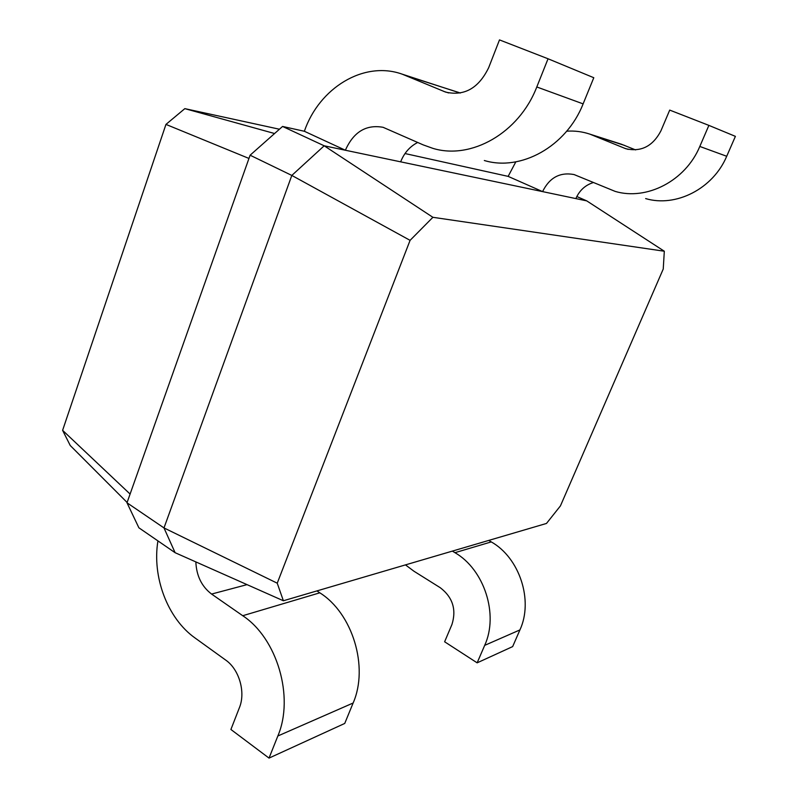 <?xml version="1.0" encoding="UTF-8"?>
<svg xmlns="http://www.w3.org/2000/svg" width="798" height="798" viewBox="0 0 798 798"><rect width="100%" height="100%" fill="white"/><g stroke="black" fill="none" stroke-linecap="round" stroke-linejoin="round"><path stroke-width="1.2" d="M635.597 149.914L621.383 144.209L589.902 134.144C582.37 131.63 574.64 130.643 566.71 131.191M664.315 251.23L432.895 217.305L410.082 240.348L277.235 583.188L283.38 600.764L546.48 523.448L560.435 505.892L663.238 269.036L664.315 251.23L586.739 200.877L542.58 191.61C549.463 177.635 559.957 171.949 574.061 174.553L615.188 191.4C646.52 200.797 685.472 181.016 699.806 146.453L708.883 125.386L669.712 110.094L660.894 130.912C652.764 146.313 641.033 152.238 625.722 148.697L589.902 134.144M575.867 198.592C579.428 190.483 585.213 185.146 593.233 182.582M645.642 198.582C675.707 207.58 713.003 188.927 726.709 156.268L735.397 136.358L708.883 125.386M515.817 161.864L508.146 176.378L405.015 153.545M432.895 217.305L324.188 145.795L542.58 191.61L508.146 176.378M586.739 200.877L576.814 196.527M274.572 133.525L184.837 108.638L165.954 124.408L62.603 430.341L70.244 445.513L127.111 502.471M279.43 129.226L184.837 108.638M400.656 161.834C404.197 152.907 409.883 146.443 417.733 142.443M484.326 160.508C520.635 171.57 566.271 146.782 583.119 103.88L593.792 77.715L548.046 58.773L499.488 39.9L488.685 67.65C478.69 88.189 464.346 96.349 445.643 92.109L402.122 74.134C363.718 60.409 319.16 88.039 304.357 131.271L282.562 126.453L250.103 155.211L127.002 502.79L138.882 527.797L175.111 552.705L283.38 600.764M460.247 93.057L402.122 74.134M410.082 240.348L291.819 175.43L163.989 527.927L175.111 552.705M282.562 126.453L324.188 145.795L291.819 175.43L250.103 155.211M583.119 103.88L536.795 86.972C519.019 133.226 470.97 160.049 432.905 148.368L423.229 144.897L383.1 127.311C366.122 124.279 353.554 131.919 345.374 150.243L304.357 131.271M248.956 158.443L165.954 124.408M536.795 86.972L548.046 58.773M277.235 583.188L163.989 527.927L127.002 502.79M130.094 494.062L62.603 430.341M195.839 561.902C196.458 575.817 201.704 586.53 211.58 594.061L242.732 615.717C276.966 638.151 294.542 696.844 277.844 735.995L269.026 758.1L230.911 729.482L239.42 707.636C245.824 692.195 239.161 669.322 225.714 660.096L195.061 637.991C167.55 618.58 151.939 576.864 157.934 540.894M488.755 540.406L491.259 541.902C519.478 557.722 533.653 600.405 519.927 629.921L512.655 646.589L477.144 662.839L444.626 641.782L451.957 624.465C456.586 609.532 452.695 597.283 440.296 587.737L413.933 571.218L405.474 564.884M316.926 590.909L319.818 592.814C352.397 613.143 369.005 666.809 353.135 703.008L344.736 723.447L269.026 758.1M452.366 551.109L454.96 552.685C484.177 569.443 498.9 614.42 484.685 645.363L477.144 662.839M624.824 145.495L593.493 135.49M628.196 149.386L624.166 148.119M726.709 156.268L699.806 146.453M459.119 92.588L406.461 75.77M448.656 92.937L443.748 91.401M211.58 594.061L247.031 584.635M242.732 615.717L319.818 592.814M454.96 552.685L491.259 541.902M484.685 645.363L519.927 629.921M277.844 735.995L353.135 703.008"/></g></svg>
